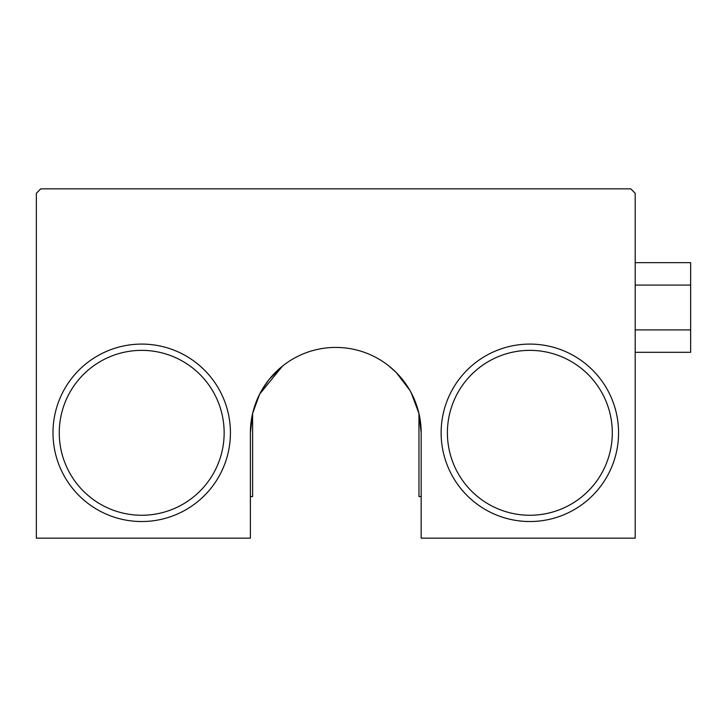 <?xml version="1.0" encoding="UTF-8"?>
<svg xmlns="http://www.w3.org/2000/svg" width="727" height="727" viewBox="0 0 727 727"><rect width="100%" height="100%" fill="white"/><g stroke="black" fill="none" stroke-linecap="round" stroke-linejoin="round"><path stroke-width="1.09" d="M411.173 392.725L418.952 413.472L421.169 432.81L418.952 413.472L418.952 496.577L421.169 496.577M52.989 432.81A88.721 88.721 0 0 1 186.067 355.976A88.721 88.721 0 0 1 186.067 509.645A88.721 88.721 0 0 1 52.989 432.81M59.26 432.81A82.442 82.442 0 0 1 182.922 361.41A82.442 82.442 0 0 1 182.922 504.211A82.442 82.442 0 0 1 59.26 432.81M441.125 432.81A88.721 88.721 0 0 1 574.203 355.976A88.721 88.721 0 0 1 574.203 509.645A88.721 88.721 0 0 1 441.125 432.81M447.405 432.81A82.442 82.442 0 0 1 571.068 361.41A82.442 82.442 0 0 1 571.068 504.211A82.442 82.442 0 0 1 447.405 432.81M635.198 193.273L635.198 538.162L421.169 538.162L421.169 432.81A85.395 85.395 0 0 0 335.774 347.424A85.395 85.395 0 0 0 250.388 432.81L250.388 538.162L36.35 538.162L36.35 193.273L40.785 188.838L630.763 188.838L635.198 193.273M635.198 262.674L690.65 262.674L690.65 352.313L635.198 352.313M690.65 285.084L635.198 285.084M690.65 329.904L635.198 329.904M259.621 394.179L252.605 413.472L252.605 496.577L250.388 496.577M259.684 394.07L282.549 366.035M282.957 365.717L269.353 379.14M269.199 379.33L261.775 390.199M250.388 432.81L252.605 413.472M388.6 365.717L396.288 372.56L409.774 390.199"/></g></svg>

